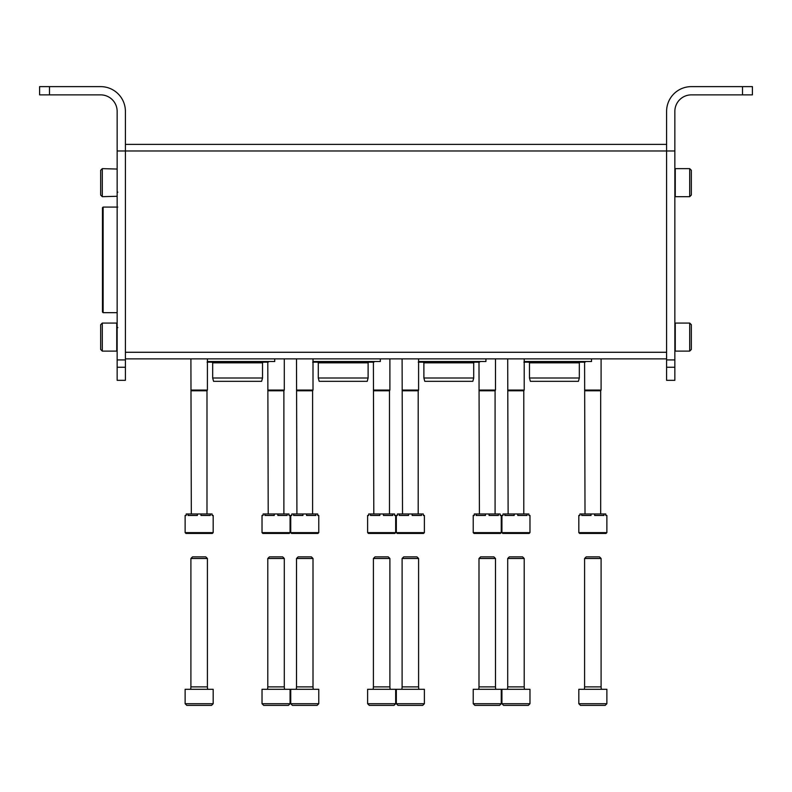 <?xml version="1.0" encoding="UTF-8"?>
<svg xmlns="http://www.w3.org/2000/svg" width="792" height="792" viewBox="0 0 792 792"><rect width="100%" height="100%" fill="white"/><g stroke="black" fill="none" stroke-linecap="round" stroke-linejoin="round"><path stroke-width="1.19" d="M125.403 144.372L666.597 144.372M125.403 358.875L666.597 358.875M524.205 361.518L591.525 361.518L591.525 358.875M529.482 378.012L579.318 378.012L578.427 381.318L530.373 381.318L529.482 378.012L529.482 362.835L579.318 362.835L579.972 362.172M529.482 362.835L528.165 361.518M418.602 361.518L485.922 361.518L485.922 358.875M423.888 378.012L473.715 378.012L472.834 381.318L424.769 381.318L423.888 378.012L423.888 362.835L473.715 362.835L474.378 362.172L479.328 362.172L480.368 361.518M423.888 362.835L422.562 361.518M313.008 361.518L380.328 361.518L380.328 358.875M318.285 378.012L368.112 378.012L367.231 381.318L319.166 381.318L318.285 378.012L318.285 362.835L368.112 362.835L368.775 362.172M318.285 362.835L316.968 361.518M207.405 361.518L274.725 361.518L274.725 358.875M212.682 378.012L262.518 378.012L261.627 381.318L213.573 381.318L212.682 378.012L212.682 362.835L262.518 362.835L263.172 362.172M212.682 362.835L211.365 361.518M578.823 515.463L579.902 515.463L579.902 513.978L581.704 513.978L581.704 515.463L591.04 515.463L591.04 513.978L594.644 513.978L594.644 515.463L603.989 515.463L603.989 513.978L605.791 513.978L605.791 515.463L606.87 515.463L606.87 532.62L606.048 533.442L579.645 533.442L578.823 532.62L578.823 515.463M581.704 513.978L591.04 513.978M594.644 513.978L603.989 513.978M585.011 513.978L584.595 362.172M584.595 390.06L601.098 390.06L601.098 358.875M585.011 390.773L600.683 390.773L601.098 390.06M473.22 515.463L474.299 515.463L474.299 513.978L476.101 513.978L476.101 515.463L485.447 515.463L485.447 513.978L489.05 513.978L489.05 515.463L498.386 515.463L498.386 513.978L500.188 513.978L500.188 515.463L501.267 515.463L501.267 532.62L500.445 533.442L474.042 533.442L473.22 532.62L473.22 515.463M476.101 513.978L485.447 513.978M489.05 513.978L498.386 513.978M479.407 513.978L478.992 362.172M478.992 390.06L495.495 390.06L495.495 358.875M479.407 390.773L495.079 390.773L495.495 390.06M367.617 515.463L368.696 515.463L368.696 513.978L370.498 513.978L370.498 515.463L379.843 515.463L379.843 513.978L383.447 513.978L383.447 515.463L392.792 515.463L392.792 513.978L394.594 513.978L394.594 515.463L395.673 515.463L395.673 532.62L394.842 533.442L368.448 533.442L367.617 532.62L367.617 515.463M370.498 513.978L379.843 513.978M383.447 513.978L392.792 513.978M373.804 513.978L373.398 362.172M373.398 390.06L389.892 390.06L389.892 358.875M373.804 390.773L389.486 390.773L389.892 390.06M262.023 515.463L263.102 515.463L263.102 513.978L264.904 513.978L264.904 515.463L274.24 515.463L274.24 513.978L277.843 513.978L277.843 515.463L287.189 515.463L287.189 513.978L288.991 513.978L288.991 515.463L290.07 515.463L290.07 532.62L289.248 533.442L262.845 533.442L262.023 532.62L262.023 515.463M264.904 513.978L274.24 513.978M277.843 513.978L287.189 513.978M268.211 513.978L267.795 362.172M267.795 390.06L284.298 390.06L284.298 358.875M268.211 390.773L283.882 390.773L284.298 390.06M529.155 533.442L502.752 533.442L501.93 532.62L501.93 515.463L503.009 515.463L503.009 513.978L504.811 513.978L504.811 515.463L514.157 515.463L514.157 513.978L517.76 513.978L517.76 515.463L527.096 515.463L527.096 513.978L528.898 513.978L528.898 515.463L529.977 515.463L529.977 532.62L529.155 533.442L524.205 533.442M504.811 513.978L514.157 513.978M517.76 513.978L527.096 513.978M508.118 513.978L507.702 358.875M507.702 390.06L524.205 390.06L524.205 358.875M508.118 390.773L523.789 390.773L524.205 390.06M423.552 533.442L397.158 533.442L396.327 532.62L396.327 515.463L397.406 515.463L397.406 513.978L399.208 513.978L399.208 515.463L408.553 515.463L408.553 513.978L412.157 513.978L412.157 515.463L421.502 515.463L421.502 513.978L423.304 513.978L423.304 515.463L424.383 515.463L424.383 532.62L423.552 533.442L418.602 533.442M399.208 513.978L408.553 513.978M412.157 513.978L421.502 513.978M402.514 513.978L402.108 358.875M402.108 390.06L418.602 390.06L418.602 358.875M402.514 390.773L418.196 390.773L418.602 390.06M317.958 533.442L291.555 533.442L290.733 532.62L290.733 515.463L291.812 515.463L291.812 513.978L293.614 513.978L293.614 515.463L302.95 515.463L302.95 513.978L306.553 513.978L306.553 515.463L315.899 515.463L315.899 513.978L317.701 513.978L317.701 515.463L318.78 515.463L318.78 532.62L317.958 533.442L313.008 533.442M293.614 513.978L302.95 513.978M306.553 513.978L315.899 513.978M296.921 513.978L296.505 358.875M296.505 390.06L313.008 390.06L313.008 358.875M296.921 390.773L312.592 390.773L313.008 390.06M185.13 515.463L186.209 515.463L186.209 513.978L188.011 513.978L188.011 515.463L197.356 515.463L197.356 513.978L200.96 513.978L200.96 515.463L210.296 515.463L210.296 513.978L212.098 513.978L212.098 515.463L213.177 515.463L213.177 532.62L212.355 533.442L185.952 533.442L185.13 532.62L185.13 515.463M188.011 513.978L197.356 513.978M200.96 513.978L210.296 513.978M191.317 513.978L190.902 358.875M190.902 390.06L207.405 390.06L207.405 358.875M191.317 390.773L206.989 390.773L207.405 390.06M117.751 207.078L103.128 207.078L102.465 207.732L102.465 312.018L103.128 312.672L117.147 312.672M578.823 703.722L580.467 705.375L605.217 705.375L606.87 703.722L606.87 689.288L578.823 689.288L578.823 703.722L606.87 703.722M578.823 689.288L606.87 689.288M584.427 688.872L584.595 686.892L601.098 686.892L601.257 688.872M584.595 686.892L584.595 558.489L601.098 558.489L601.098 686.892M584.595 558.489L586.209 556.875L599.475 556.875L601.098 558.489M473.22 703.722L474.873 705.375L499.623 705.375L501.267 703.722L501.267 689.288L473.22 689.288L473.22 703.722L501.267 703.722M473.22 689.288L501.267 689.288M478.833 688.872L478.992 686.892L495.495 686.892L495.663 688.872M478.992 686.892L478.992 558.489L495.495 558.489L495.495 686.892M478.992 558.489L480.615 556.875L493.881 556.875L495.495 558.489M367.617 703.722L369.27 705.375L394.02 705.375L395.673 703.722L395.673 689.288L367.617 689.288L367.617 703.722L395.673 703.722M367.617 689.288L395.673 689.288M373.23 688.872L373.398 686.892L389.892 686.892L390.06 688.872M373.398 686.892L373.398 558.489L389.892 558.489L389.892 686.892M373.398 558.489L375.012 556.875L388.278 556.875L389.892 558.489M262.023 703.722L263.667 705.375L288.417 705.375L290.07 703.722L290.07 689.288L262.023 689.288L262.023 703.722L290.07 703.722M262.023 689.288L290.07 689.288M267.627 688.872L267.795 686.892L284.298 686.892L284.457 688.872M267.795 686.892L267.795 558.489L284.298 558.489L284.298 686.892M267.795 558.489L269.409 556.875L282.675 556.875L284.298 558.489M501.93 703.722L503.583 705.375L528.333 705.375L529.977 703.722L529.977 689.288L501.93 689.288L501.93 703.722L529.977 703.722M501.93 689.288L529.977 689.288M507.543 688.872L507.702 686.892L524.205 686.892L524.373 688.872M507.702 686.892L507.702 558.489L524.205 558.489L524.205 686.892M507.702 558.489L509.325 556.875L522.591 556.875L524.205 558.489M396.327 703.722L397.98 705.375L422.73 705.375L424.383 703.722L424.383 689.288L396.327 689.288L396.327 703.722L424.383 703.722M396.327 689.288L424.383 689.288M401.94 688.872L402.108 686.892L418.602 686.892L418.77 688.872M402.108 686.892L402.108 558.489L418.602 558.489L418.602 686.892M402.108 558.489L403.722 556.875L416.988 556.875L418.602 558.489M290.733 703.722L292.377 705.375L317.127 705.375L318.78 703.722L318.78 689.288L290.733 689.288L290.733 703.722L318.78 703.722M290.733 689.288L318.78 689.288M296.337 688.872L296.505 686.892L313.008 686.892L313.167 688.872M296.505 686.892L296.505 558.489L313.008 558.489L313.008 686.892M296.505 558.489L298.119 556.875L311.385 556.875L313.008 558.489M185.13 703.722L186.783 705.375L211.533 705.375L213.177 703.722L213.177 689.288L185.13 689.288L185.13 703.722L213.177 703.722M185.13 689.288L213.177 689.288M190.743 688.872L190.902 686.892L207.405 686.892L207.573 688.872M190.902 686.892L190.902 558.489L207.405 558.489L207.405 686.892M190.902 558.489L192.525 556.875L205.781 556.875L207.405 558.489M691.347 86.625L752.4 86.625L752.4 94.872L691.347 94.872A16.503 16.503 0 0 0 674.853 111.375L674.853 150.975L666.597 150.975L666.597 111.375A24.75 24.75 0 0 1 691.347 86.625M674.853 150.975L674.853 380.328L666.597 380.328L666.597 150.975L125.403 150.975L125.403 111.375A24.75 24.75 0 0 0 100.653 86.625L39.6 86.625L39.6 94.872L100.653 94.872A16.503 16.503 0 0 1 117.147 111.375L117.147 150.975L125.403 150.975L125.403 380.328L117.147 380.328L117.147 367.25L125.403 367.25M117.147 150.975L117.147 367.25M689.703 351.113L691.347 349.46L691.347 324.71L689.703 323.067L675.259 323.067L675.259 351.113L689.703 351.113L689.703 323.067M689.703 196.683L691.347 195.04L691.347 170.29L689.703 168.637L675.259 168.637L675.259 196.683L689.703 196.683L689.703 168.637M102.297 323.067L100.653 324.71L100.653 349.46L102.297 351.113L116.741 351.113L116.741 323.067L102.297 323.067L102.297 351.113L100.653 349.46M117.147 169.052L117.147 196.277L102.297 196.683L102.297 168.637L117.147 169.052M102.297 168.637L100.653 170.29L100.653 195.04L102.297 196.683M125.403 352.272L666.597 352.272M578.823 532.62L606.87 532.62M473.22 532.62L501.267 532.62M367.617 532.62L395.673 532.62M262.023 532.62L290.07 532.62M501.93 532.62L529.977 532.62M396.327 532.62L424.383 532.62M290.733 532.62L318.78 532.62M185.13 532.62L213.177 532.62M103.128 207.078L103.128 312.672M742.5 94.872L742.5 86.625M674.853 359.924L666.597 359.924M674.853 367.25L666.597 367.25M49.5 94.872L49.5 86.625M117.147 359.924L125.403 359.924M585.971 361.518L584.922 362.172L523.878 362.172M579.318 378.012L579.318 362.835M418.275 362.172L479.328 362.172M418.602 362.172L423.225 362.172M473.715 378.012L473.715 362.835M374.764 361.518L373.725 362.172L312.672 362.172M368.112 378.012L368.112 362.835M269.171 361.518L268.122 362.172L207.078 362.172M262.518 378.012L262.518 362.835M600.683 513.978L600.683 390.773M495.079 513.978L495.079 390.773M389.486 513.978L389.486 390.773M283.882 513.978L283.882 390.773M523.789 513.978L523.789 390.773M418.196 513.978L418.196 390.773M312.592 513.978L312.592 390.773M206.989 513.978L206.989 390.773M117.81 327.522L117.147 328.185M117.81 192.228L117.147 191.565"/></g></svg>
